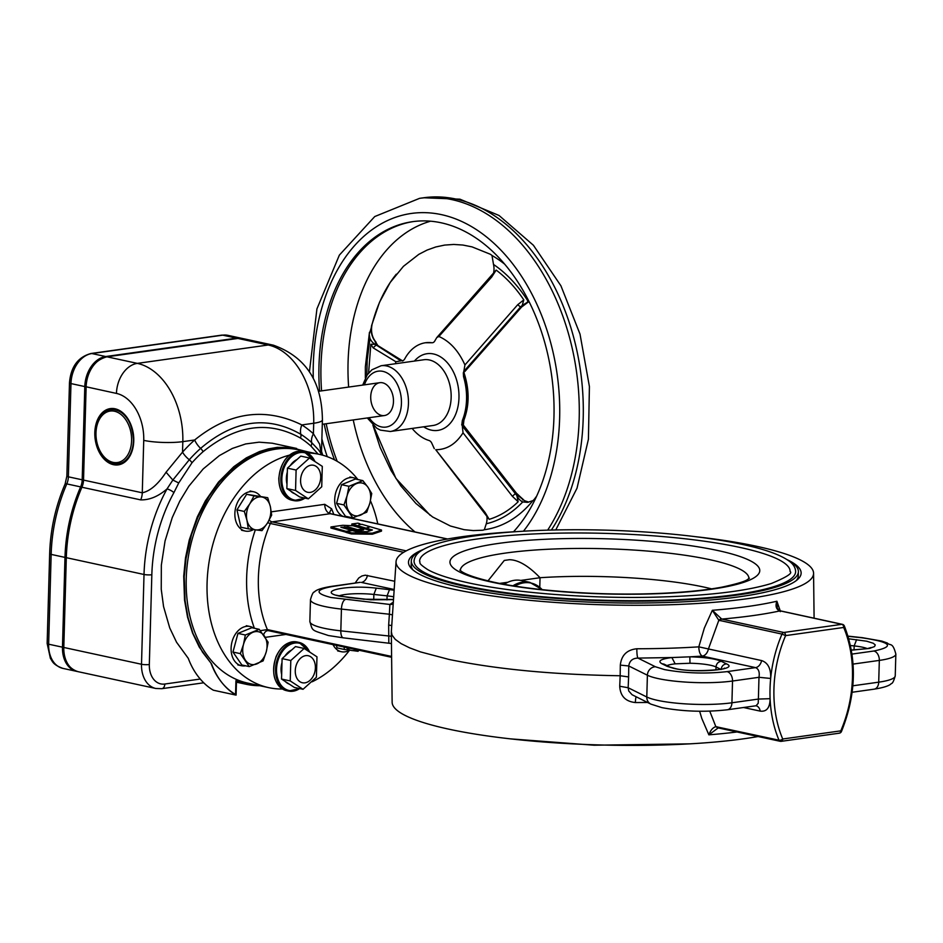 <?xml version="1.0" encoding="UTF-8"?>
<svg xmlns="http://www.w3.org/2000/svg" width="943" height="943" viewBox="0 0 943 943"><rect width="100%" height="100%" fill="white"/><g stroke="black" fill="none" stroke-linecap="round" stroke-linejoin="round"><path stroke-width="1.41" d="M166.062 472.219L172.852 480.034L178.734 482.969L173.913 492.611A132.774 94.701 102.2 0 0 151.835 574.735L149.324 664.52A22.125 15.783 102.2 0 0 164.825 684.029A5.528 3.748 -98 0 1 161.807 688.685L155.795 688.473A27.665 19.732 -77.8 0 1 141.509 664.261L144.02 574.476A138.303 98.65 -77.8 0 1 167.017 488.934C158.271 496.442 149.501 500.085 140.707 499.884A13.897 9.913 -77.8 0 0 142.275 492.8L143.737 440.369A27.665 4.915 1.6 0 0 182.824 441.642L194.682 439.98C229.338 411.95 265.066 406.928 301.854 424.928L313.713 423.254A69.157 46.879 -98 0 0 268.236 344.997A27.665 19.732 102.2 0 1 273.317 345.162L242.988 338.608A27.665 19.732 102.2 0 0 237.907 338.431L107.019 356.819A27.665 19.732 102.2 0 0 86.131 386.854L83.526 480.093L142.275 492.8C150.22 491.079 158.141 484.219 166.062 472.219L182.529 452.145A149.407 106.559 -77.8 0 1 194.682 439.98A13.897 6.978 -131.6 0 0 200.635 448.385C234.064 419.883 267.47 415.191 300.852 434.31A139.694 99.64 -77.8 0 1 311.661 442.573L318.64 449.964L322.011 455.009M318.097 454.09L310.954 446.086A135.827 96.881 102.2 0 0 300.452 438.047C268.543 420.33 236.068 424.892 203.016 451.732A5.528 2.782 -131.6 0 0 200.635 448.385A139.694 99.64 -77.8 0 0 189.284 459.76A13.897 6.035 -138.4 0 1 182.529 452.145L182.824 441.642A69.157 46.879 82 0 0 137.348 363.373A27.665 19.732 102.2 0 0 116.46 393.42L85.86 386.736L83.526 480.093A13.897 9.913 -77.8 0 1 81.947 487.177A138.303 98.65 102.2 0 0 66.316 557.678L144.02 574.476A5.528 0.978 1.6 0 0 151.835 574.735M173.913 492.611A5.528 1.497 28.8 0 0 167.017 488.934L172.852 480.034L189.284 459.76A5.528 2.405 -138.4 0 1 191.971 462.801L178.734 482.969M300.452 438.047A5.528 3.748 -57.4 0 0 300.852 434.31A13.897 9.418 -57.4 0 1 301.854 424.928A149.407 106.559 -77.8 0 1 313.418 433.756A13.897 9.017 -47.9 0 0 311.661 442.573A5.528 3.583 -47.9 0 1 310.954 446.086M321.457 454.054L322.412 419.93A27.665 4.915 -178.4 0 1 313.713 423.254L313.418 433.756L319.642 444.141L321.186 453.618M321.186 450.436L321.41 453.996M536.65 496.136A143.843 97.518 82 0 1 534.433 499.095A13.827 9.371 82 0 1 532.878 500.65A143.56 97.329 82 0 1 484.325 529.742L486.27 523.766A138.161 93.675 -98 0 0 522.728 501.924A13.827 9.371 82 0 1 516.894 495.605L518.155 501.759L512.367 496.301L463.037 432.802L462.27 425.788A5.528 3.748 82 0 1 461.905 424.197L462.318 420.602A49.79 33.759 -98 0 0 463.543 376.693L463.331 372.968A5.528 3.748 82 0 1 463.791 371.554L464.934 364.953L517.719 304.707L523.801 299.886L522.198 305.438L528.316 301.689A138.161 93.675 -98 0 0 493.507 264.453L491.987 255.482A143.56 97.329 82 0 1 504.717 264.205M528.764 502.124L524.402 500.65L515.915 493.873L462.341 425.222L463.06 420.495C468.2 406.916 468.612 392.276 464.286 376.587L463.331 372.968L463.826 371.978L521.137 306.911L527.656 302.361M436.774 337.57L496.159 270.087L491.727 276.994L438.896 336.486L436.774 337.57L434.688 341.142A5.528 3.748 82 0 1 432.495 342.733A5.528 3.748 82 0 1 431.8 342.733A49.79 33.759 -98 0 0 425.505 342.745A49.79 33.759 -98 0 0 404.7 358.965A5.528 3.748 82 0 1 402.39 360.756A5.528 3.748 82 0 1 401.47 360.721L395.93 361.77L373.145 347.849L370.847 344.23L375.208 344.372L400.339 360.485M438.896 336.486L438.896 336.486C449.846 341.295 458.522 350.772 464.934 364.953L464.934 364.953M463.037 432.802L463.037 432.802C455.917 444.047 446.817 449.693 435.737 449.728L485.15 512.568L489.193 519.334L435.737 449.728M412.138 428.428A49.79 33.759 -98 0 0 429.065 440.511A5.528 3.748 82 0 1 431.835 443.328L434.287 448.644M395.282 363.75L395.93 361.77M513.499 531.817A171.496 116.272 -98 0 0 547.435 352.965A171.496 116.272 -98 0 0 441.171 222.796A171.496 116.272 -98 0 0 412.61 221.664A171.496 116.272 -98 0 0 319.559 391.156M324.168 424.02A171.496 116.272 -98 0 0 334.517 459.854M486.942 516.399A13.827 9.371 82 0 1 486.27 523.766M522.728 501.924L527.538 502.36L532.878 500.65M462.376 426.095L516.894 495.605M527.491 301.76L528.398 302.066M493.507 264.453A13.827 9.371 82 0 1 493.661 272.562M401.47 360.721L376.469 345.197L374.831 340.871A13.827 9.371 82 0 1 371.294 327.775L369.196 334.4L369.951 338.454L367.204 360.096L366.792 375.514M375.208 344.372A13.827 9.371 82 0 1 369.951 338.454M518.155 501.759C509.42 510.246 499.766 516.104 489.193 519.334M496.159 270.087C506.415 277.82 515.632 287.745 523.801 299.886M368.583 373.074L370.847 344.23M517.719 304.707L520.512 307.005L463.909 371.294M462.058 424.114L463.956 419.953C469.048 406.539 469.449 392.088 465.17 376.611L463.826 371.978M522.281 498.658L516.399 493.165L463.319 425.057L463.956 419.953L462.318 420.602M337.193 461.327A171.496 116.272 82 0 1 326.184 423.737M321.575 390.874A171.496 116.272 82 0 1 413.612 221.522M371.294 327.775A13.827 9.371 82 0 1 371.766 325.052L379.499 302.302L390.178 282.499L403.439 266.327L418.81 254.351L427.12 250.06L435.76 246.972L444.648 245.086L453.713 244.449L462.872 245.039L472.042 246.877L490.124 254.162A13.827 9.371 82 0 1 491.987 255.482M484.325 529.742A13.827 9.371 82 0 1 482.415 530.249L473.315 530.579L464.145 529.683L450.424 526.017L432.613 516.964L415.898 503.444L400.869 485.904L391.027 470.486L380.147 447.477L372.898 425.14M382.552 382.799A16.597 11.257 -98 0 0 379.793 382.693A16.597 11.257 -98 0 0 370.752 398.677A16.597 11.257 -98 0 0 381.644 415.45A16.597 11.257 -98 0 0 384.402 415.557A16.597 11.257 -98 0 0 393.443 399.573A16.597 11.257 -98 0 0 382.552 382.799M522.186 498.482L524.402 500.65M522.705 499.967L522.882 499.366M374.831 340.871L377.895 345.598L375.856 345.291L373.145 347.849M402.189 360.78L401.541 360.733M527.832 302.361L521.597 307.041L520.512 307.005L522.198 305.438M521.597 307.041L464.793 371.566L463.791 371.554M461.657 424.869L462.341 425.222M515.479 493.543L512.367 496.301M491.574 276.134L491.727 276.994M253.49 529.565A20.074 14.322 -77.8 0 1 247.903 531.274A20.074 14.322 -77.8 0 1 245.239 531.05A20.074 14.322 -77.8 0 1 235.149 510.234A20.074 14.322 -77.8 0 1 251.05 491.586A20.074 14.322 -77.8 0 1 253.726 491.798A20.074 14.322 -77.8 0 1 260.28 496.112M271.678 515.09L270.335 506.544L267.706 497.704L254.021 495.888L249.812 503.81L244.32 511.448L246.96 520.277L248.304 528.823L255.789 529.883L261.989 530.65L267.482 523.011L271.678 515.09M248.304 528.823L240.925 527.231L236.941 509.845L246.642 494.285L267.706 497.704M236.941 509.845L244.32 511.448M246.642 494.285L254.021 495.888M267.482 523.011A16.726 11.929 -77.8 0 1 255.789 529.883A16.726 11.929 -77.8 0 1 246.96 520.277A16.726 11.929 -77.8 0 1 249.812 503.81A16.726 11.929 102.2 0 1 261.506 496.937A16.726 11.929 -77.8 0 1 270.335 506.544A16.726 11.929 -77.8 0 1 267.482 523.011M343.959 504.941L347.095 495.759L348.945 486.293L362.831 480.6L367.935 487.213L371.742 493.543L369.892 503.008L366.756 512.19L352.859 517.884L343.959 504.941L336.58 503.35L345.48 516.293L352.859 517.884M362.831 480.6L355.452 479.009L341.566 484.702L348.945 486.293M341.566 484.702L336.58 503.35M349.051 511.554A16.726 11.929 102.2 0 0 360.45 515.173A16.726 11.929 102.2 0 0 369.892 503.008A16.726 11.929 102.2 0 0 367.935 487.213A16.726 11.929 -77.8 0 0 356.537 483.594A16.726 11.929 102.2 0 0 347.095 495.759A16.726 11.929 102.2 0 0 349.051 511.554M344.112 647.028L344.384 649.479L337.005 647.888L336.427 645.366M344.384 649.479L358.069 651.307L358.918 650.222M356.867 649.786A16.726 11.929 102.2 0 1 351.869 650.529A16.726 11.929 -77.8 0 1 346.293 647.499M268.13 642.254L266.28 651.707L263.144 660.89L249.258 666.595L240.347 653.64L243.494 644.458L245.333 635.004L259.231 629.311L268.13 642.254M245.333 635.004L237.954 633.401L251.852 627.708L259.231 629.311M237.954 633.401L232.968 652.049L240.347 653.64M232.968 652.049L241.879 664.992L249.258 666.595M264.323 635.924A16.726 11.929 102.2 0 0 252.924 632.293A16.726 11.929 102.2 0 0 243.494 644.458A16.726 11.929 102.2 0 0 245.451 660.253A16.726 11.929 -77.8 0 0 256.85 663.884A16.726 11.929 102.2 0 0 266.28 651.707A16.726 11.929 102.2 0 0 264.323 635.924M253.702 628.109A20.074 14.322 102.2 0 0 249.954 626.482A20.074 14.322 102.2 0 0 245.239 626.553A20.074 14.322 102.2 0 0 231.212 646.309A20.074 14.322 102.2 0 0 241.479 665.734A20.074 14.322 102.2 0 0 245.557 665.793M349.57 650.222A20.074 14.322 -77.8 0 1 343.983 651.931A20.074 14.322 -77.8 0 1 341.319 651.707A20.074 14.322 -77.8 0 1 333.044 644.635M357.314 479.409A20.074 14.322 102.2 0 0 353.566 477.771A20.074 14.322 102.2 0 0 348.851 477.842A20.074 14.322 102.2 0 0 334.989 496.254A20.074 14.322 102.2 0 0 343.217 516.434M347.024 517.259A20.074 14.322 102.2 0 0 349.169 517.082M311.025 465.182A13.827 9.866 -77.8 0 1 320.714 477.37A13.827 9.866 -77.8 0 1 310.271 492.387A13.827 9.866 -77.8 0 1 300.581 480.199A13.827 9.866 -77.8 0 1 311.025 465.182M321.728 486.788L308.349 498.835L295.548 490.454L296.114 470.038L309.493 457.992L322.294 466.361L321.728 486.788M294.581 493.637A17.976 12.825 -77.8 0 1 290.633 491.055M286.978 484.054A17.976 12.825 -77.8 0 1 287.309 472.137M290.267 465.594A17.976 12.825 -77.8 0 1 296.951 459.571M308.349 498.835L299.662 496.949L286.849 488.58L287.426 468.152L300.793 456.106L309.493 457.992M286.849 488.58L295.548 490.454M287.426 468.152L296.114 470.038M305.709 655.644A13.827 9.866 -77.8 0 1 315.398 667.833A13.827 9.866 -77.8 0 1 304.954 682.85A13.827 9.866 -77.8 0 1 295.265 670.662A13.827 9.866 -77.8 0 1 305.709 655.644M316.4 677.251L303.033 689.298L290.232 680.929L290.798 660.501L304.176 648.454L316.978 656.823L316.4 677.251M289.265 684.099A17.976 12.825 -77.8 0 1 285.316 681.518M281.662 674.528A17.976 12.825 -77.8 0 1 281.992 662.599M284.951 656.057A17.976 12.825 -77.8 0 1 291.635 650.033M303.033 689.298L294.334 687.423L281.533 679.043L282.098 658.627L295.477 646.58L304.176 648.454M281.533 679.043L290.232 680.929M282.098 658.627L290.798 660.501M307.064 451.697L290.668 447.477L277.383 447.371L268.425 448.856L259.502 451.556L246.371 457.85L233.817 466.679L218.505 482.038L205.374 500.898L197.311 516.87L189.284 539.903L185.488 557.95L183.708 576.173L184.533 600.043L187.527 617.064L192.49 632.894L199.303 647.157L210.973 663.153A82.984 59.185 102.2 0 0 235.55 694.484L235.939 680.657A120.327 85.825 102.2 0 0 245.805 683.675A120.327 85.825 102.2 0 0 256.626 685.031M296.656 448.455L272.268 443.21L259.101 442.173L245.687 443.941L232.332 448.444L219.365 455.599L203.181 468.954L188.883 486.164L179.771 501.157L172.263 517.554L165.06 540.952L161.336 565.187L161.241 589.257L163.563 606.597L169.752 627.979L176.553 642.242L188.27 658.332A82.984 59.185 102.2 0 0 199.845 678.547A82.984 59.185 102.2 0 0 213.342 690.205L236.08 695.121L236.469 681.294A120.327 85.825 102.2 0 0 246.335 684.312A120.327 85.825 102.2 0 0 259.738 685.702M304.412 451.131L291.198 448.102L275.061 448.338L260.032 452.192L246.901 458.475L230.351 470.781L219.024 482.675L208.945 496.525L197.841 517.507L191.512 534.634L186.019 558.574L184.239 576.81L185.064 600.679L188.058 617.7L193.02 633.531L202.486 652.132L211.503 663.789A82.984 59.185 102.2 0 0 236.08 695.121M504.187 584.271A38.722 27.618 -77.8 0 1 514.383 580.31A38.722 27.618 -77.8 0 1 521.503 580.558L529.825 582.35L542.154 589.646A38.286 27.312 -77.8 0 0 514.913 586.098M366.249 528.198L369.573 526.559L361.864 524.308L358.906 524.721L359.92 523.742L357.88 523.153L351.833 523.99L366.249 528.198L366.709 529.023M359.92 523.742L359.896 524.591M351.833 523.99L351.81 525.062L366.226 529.259M343.335 527.974L347.991 527.974L357.574 530.744L363.597 529.895L363.633 528.834L352.953 525.746L342.781 525.286L330.946 526.948L330.91 528.021L346.423 532.335M330.946 526.948L346.034 531.322L352.01 530.485L340.871 527.255L348.014 526.901L357.609 529.683L357.574 530.744M357.609 529.683L363.633 528.834M346.034 531.322L346.01 532.394M344.666 526.724L344.631 527.785M366.733 528.328L372.402 529.978L367.44 531.652L355.558 531.51L352.434 530.603L346.458 531.451L346.423 532.512L351.385 533.95L372.355 534.209L381.491 531.109L381.514 530.049L370.033 526.689L366.733 528.328L366.697 529.4L370.693 530.555M346.458 531.451L351.421 532.889L351.385 533.95M351.421 532.889L372.391 533.149L372.355 534.209M372.391 533.149L381.514 530.049M307.206 452.946A119.36 85.129 -77.8 0 1 319.182 454.326L298.342 449.811A119.36 85.129 102.2 0 0 276.405 449.068A119.36 85.129 102.2 0 0 187.374 563.56A119.36 85.129 102.2 0 0 247.903 683.145L268.743 687.647A119.36 85.129 -77.8 0 1 207.66 573.273A119.36 85.129 -77.8 0 1 289.584 455.104M786.945 559.588A193.633 34.443 -178.4 0 1 798.403 571.741A193.633 34.443 -178.4 0 1 675.754 600.314A193.633 34.443 -178.4 0 1 463.897 586.133A193.633 34.443 -178.4 0 1 411.301 560.932L411.183 565.01A193.633 34.443 1.6 0 0 413.022 569.973M796.175 580.676A193.633 34.443 1.6 0 0 798.285 575.819L798.403 571.741M786.933 559.576A196.392 34.926 -178.4 0 1 797.719 579.403A196.392 34.926 -178.4 0 1 603.838 602.612A196.392 34.926 -178.4 0 1 411.549 568.617A196.392 34.926 -178.4 0 1 423.431 549.427A193.633 34.443 -178.4 0 0 411.301 560.932M282.476 689.027A119.36 85.129 -77.8 0 1 268.743 687.647M319.182 454.326A119.36 85.129 -77.8 0 1 357.88 479.527M370.446 500.768A119.36 85.129 -77.8 0 1 377.789 523.907M349.547 650.234A119.36 85.129 -77.8 0 1 312.168 681.777M695.557 536.685A208.839 37.142 -178.4 0 1 813.573 573.261A208.839 37.142 -178.4 0 1 681.966 604.31A208.839 37.142 -178.4 0 1 452.781 589.045A208.839 37.142 -178.4 0 1 396.06 561.604A208.839 37.142 -178.4 0 1 515.939 531.663M647.535 702.464A210.548 37.449 -178.4 0 1 635.37 702.547C625.515 701.521 620.305 696.087 619.728 686.245L620.176 675.754C553.058 674.658 495.935 669.212 448.821 659.393L420.413 651.884L409.58 647.829L401.164 643.656L395.294 639.401L392.029 635.134L391.345 631.586L396.06 561.604M655.385 666.748A8.298 7.627 116.4 0 0 647.393 675.223L628.757 665.97L628.616 676.933L620.176 675.754L620.317 665.11L628.757 665.97C629.535 660.854 632.6 658.226 637.963 658.096L655.385 666.748L664.532 669.601C684.854 673.314 705.706 673.986 727.065 671.628L755.579 667.62C758.667 668.952 759.81 672.17 758.985 677.298L770.667 678.465C771.044 668.705 768.026 662.74 761.614 660.571L698.81 646.851L704.35 628.038L712.342 610.298L721.76 619.08L783.774 632.482L841.875 624.325L778.942 610.616C775.971 608.659 775.287 605.524 776.902 601.233L780.262 610.911M723.682 668.811L724.342 668.139C729.634 669.117 690.795 673.054 674.61 668.363L667.019 666.277L661.868 663.719C657.354 661.067 660.689 659.004 671.876 657.542L637.963 658.096A8.298 1.332 -90.1 0 1 636.867 648.76C626.942 649.774 621.425 655.22 620.317 665.11M758.113 736.53A208.839 37.142 -178.4 0 1 527.75 740.644A208.839 37.142 -178.4 0 1 392.135 702.252L391.321 632.116M718.719 727.913A2.77 1.969 -77.8 0 1 718.212 727.902L708.865 734.833L701.816 718.495L699.623 711.246M394.74 581.265L365.236 575.183L361.876 575.984L358.717 578.024L355.134 583.045M709.749 711.163L715.855 726.664L779.024 740.208A108.197 77.173 -77.8 0 1 781.995 634.097L718.825 620.27L708.382 649.067A8.298 5.917 -77.8 0 1 702.335 656.116L689.84 656.823L689.993 663.247L675.153 663.848A26.274 4.68 1.6 0 0 666.984 665.593M760.199 711.116C766.659 711.941 769.96 707.792 770.101 698.68L758.384 699.069L758.219 703.242L756.062 705.777A8.298 5.917 -77.8 0 1 760.199 711.116L743.52 707.509M737.061 731.968A209.146 37.201 -178.4 0 1 708.865 734.833C710.574 730.224 712.896 727.501 715.855 726.664L717.8 727.819M635.37 702.547A8.298 1.332 89.9 0 1 636.112 696.794M650.859 704.115L632.069 694.732L628.745 690.983L628.156 687.742L646.792 696.995A52.56 9.347 1.6 0 0 657.66 700.378A52.56 9.347 1.6 0 0 731.921 702.783L732.522 681.023A52.56 9.347 -178.4 0 1 658.261 678.606A52.56 9.347 -178.4 0 1 647.393 675.223L646.792 696.995A8.298 7.627 116.4 0 0 650.859 704.115L661.939 707.639C683.262 711.564 705.081 712.283 727.383 709.773L755.803 705.788M619.728 686.245L628.156 687.742L628.616 676.933M720.841 618.773L718.825 620.27L712.342 610.298A209.146 37.201 1.6 0 0 776.902 601.233L777.303 608.2M636.867 648.76A210.548 37.449 1.6 0 0 698.81 646.851C698.963 651.754 700.142 654.843 702.335 656.116L755.579 667.62A8.298 5.917 102.2 0 0 761.614 660.571M675.153 663.848L671.876 657.542L689.84 656.823C704.786 657.224 715.277 658.721 721.336 661.314L726.487 663.872C740.196 669.707 695.18 673.502 673.597 668.328L667.019 666.277M345.067 599.665A8.298 3.312 96.1 0 0 341.437 609.084A52.56 9.347 -178.4 0 1 324.746 606.514A52.56 9.347 -178.4 0 1 310.471 599.665C311.98 594.408 313.265 591.862 314.325 592.027C316.247 589.764 321.987 587.878 331.523 586.369A8.298 5.623 82 0 1 332.914 586.416C315.139 589.552 314.502 593.253 331.017 597.497L389.872 604.463L389.376 614.223L341.437 609.084L340.824 630.843A8.298 3.312 -83.9 0 0 343.346 637.845L328.423 635.535C311.025 629.7 312.793 631.574 309.858 621.437A52.56 9.347 1.6 0 0 324.133 628.274A52.56 9.347 1.6 0 0 340.824 630.843L388.764 635.983L388.811 642.56M391.746 625.563L388.669 625.056L388.764 635.983L391.38 636.266M388.669 625.056L389.376 614.223L392.465 614.883M331.523 586.369L360.202 582.338L332.914 586.416M393.325 602.164L389.872 604.463A8.298 7.98 -127.6 0 0 393.207 603.968M719.98 620.683A2.77 1.969 -77.8 0 1 721.76 619.08A217.444 38.675 -178.4 0 0 779.861 610.923A2.77 1.969 -77.8 0 1 780.368 610.934L780.368 610.934A2.77 1.969 -77.8 0 1 780.839 611.135M780.285 611.642L777.28 608.164M779.531 610.675L842.382 624.337A2.77 1.969 -77.8 0 0 841.875 624.325A2.77 1.874 82 0 1 843.69 627.46A2.77 1.356 157.1 0 0 844.35 625.963C857.258 659.298 856.291 694.484 841.451 731.532L840.802 730.849A2.77 1.874 82 0 1 839.294 733.183L781.193 741.339A2.77 2.77 0 0 1 780.226 741.304A2.77 1.969 -77.8 0 1 779.024 740.208A2.77 1.356 157.1 0 0 782.714 739.006L840.802 730.849A105.427 75.192 102.2 0 0 843.69 627.46L785.602 635.617A105.427 75.192 102.2 0 0 782.714 739.006A2.77 1.874 82 0 1 781.193 741.339A2.77 1.874 82 0 1 780.733 741.328A2.77 1.969 -77.8 0 1 780.226 741.304L718.212 727.902A2.77 1.969 -77.8 0 1 717.01 726.794M419.588 561.156A185.335 32.958 -178.4 0 1 605.771 533.384A185.335 32.958 -178.4 0 1 790.104 571.505C792.863 573.144 786.639 577.128 771.421 583.469C744.805 591.603 703.879 596.212 648.643 597.296C584.648 598.416 513.133 592.675 468.506 582.868C449.74 578.766 436.161 574.358 427.768 569.643C416.865 562.405 420.943 563.219 419.588 561.156M465.913 585.851A190.863 33.948 -178.4 0 1 414.06 561.002C414.46 556.724 417.077 553.176 421.886 550.335C431.034 544.736 446.864 540.174 469.378 536.661C508.772 530.744 556.205 528.622 611.653 530.308C664.12 532.194 708.393 537.05 744.475 544.865C765.445 549.51 780.132 554.779 788.537 560.661C793.11 563.737 795.479 567.403 795.633 571.67A190.863 33.948 -178.4 0 1 674.74 599.831A190.863 33.948 -178.4 0 1 465.913 585.851M487.991 580.864L504.293 560.437L509.432 559.706C518.332 559.847 528.528 565.859 540.044 577.717A137.065 24.377 -178.4 0 1 703.655 587.017A137.065 24.377 -178.4 0 1 711.6 588.868M520.831 580.416L540.044 577.717L539.773 587.348M499.613 583.399L507.864 582.244M203.016 451.732A135.827 96.881 102.2 0 0 191.971 462.801M130.429 423.537A27.665 18.754 -98 0 0 110.991 409.274A27.665 18.754 -98 0 0 99.934 417.407M105.816 459.288A27.665 18.754 -98 0 0 114.079 463.873A27.665 18.754 -98 0 0 118.688 464.062A27.665 18.754 -98 0 0 133.434 445.002M164.825 684.029L200.258 679.043M133.765 440.959A28.42 19.273 82 0 1 103.883 458.852A28.42 19.273 82 0 1 105.227 410.429A28.42 19.273 82 0 1 133.765 440.959M66.316 557.443L63.806 647.464L141.509 664.261A5.528 0.978 1.6 0 0 149.324 664.52M237.589 338.478A0.967 0.66 82 0 1 237.907 338.431L268.236 344.997L137.348 363.373L107.019 356.819A0.967 0.66 82 0 0 106.7 356.867M143.737 440.369A41.492 28.125 -98 0 0 116.46 393.42M140.707 499.884L81.664 487.189L83.526 479.857M63.806 647.228L63.806 647.464A27.665 19.732 102.2 0 0 78.092 671.675L155.795 688.473M83.267 479.881L82.194 479.81L84.799 386.571L70.973 383.577L68.367 476.816L82.194 479.81A13.897 9.913 102.2 0 1 80.627 486.894L66.8 483.9A138.303 98.65 102.2 0 0 51.158 554.401L64.984 557.396A138.303 98.65 -77.8 0 1 80.627 486.894L81.664 487.189C72.022 509.633 66.812 533.09 66.045 557.549L63.546 647.346C63.735 660.607 68.591 668.717 78.092 671.675M106.17 356.925A0.967 0.66 82 0 0 105.699 356.537L236.575 338.148L222.748 335.166L91.872 353.542L105.699 356.537A27.665 19.732 -77.8 0 0 84.799 386.571L85.86 386.736C87.463 370.151 94.465 360.179 106.865 356.819L237.742 338.431L242.988 338.608M47.15 643.468A5.528 0.978 1.6 0 0 48.647 644.199A27.665 19.732 102.2 0 0 62.945 668.398C52.395 664.544 52.431 661.067 50.392 658.367L47.15 643.468L49.661 553.682A5.528 0.978 1.6 0 0 51.158 554.401L48.647 644.199L62.474 647.181L64.984 557.396L66.352 557.431M90.952 353.507A5.528 3.748 -98 0 1 91.872 353.542A27.665 19.732 102.2 0 0 70.973 383.577A5.528 0.978 -178.4 0 1 69.476 382.858C70.808 366.851 77.974 357.067 90.952 353.507L221.829 335.119L227.841 335.331A27.665 19.732 102.2 0 0 222.748 335.166A5.528 3.748 -98 0 0 221.829 335.119M237.035 338.525A0.967 0.66 82 0 0 236.575 338.148A27.665 19.732 -77.8 0 1 241.667 338.325L227.841 335.331M62.945 668.398L77.432 671.522A27.665 19.732 -77.8 0 1 76.772 671.392A27.665 19.732 -77.8 0 1 62.474 647.181L63.546 647.252M66.87 476.097A5.528 0.978 -178.4 0 0 68.367 476.816A13.897 9.913 -77.8 0 1 66.8 483.9A5.528 1.037 23.4 0 0 65.126 483.959L66.87 476.097L69.476 382.858M118.523 463.697C104.508 462.765 96.881 452.463 95.632 432.802C96.528 419.635 101.62 411.938 110.932 409.675A27.276 18.495 82 0 1 133.034 434.11A27.276 18.495 82 0 1 118.523 463.697L121.694 463.249M95.986 432.967A25.98 17.611 -98 0 0 122.071 460.868A25.98 17.611 -98 0 0 123.309 416.606A25.98 17.611 -98 0 0 95.986 432.967M463.543 376.693L465.17 376.611M414.425 361.063A38.722 26.251 82 0 1 433.497 353.967A38.722 26.251 82 0 1 458.97 397.793A38.722 26.251 82 0 1 431.375 430.149A38.722 26.251 82 0 1 423.666 426.802M523.483 531.192A179.795 121.895 -98 0 0 551.313 345.079A179.795 121.895 -98 0 0 441.407 214.627A179.795 121.895 -98 0 0 313.276 378.497M321.881 438.919A179.795 121.895 -98 0 0 327.256 456.66M309.434 371.778L316.931 308.903L339.35 255.129L374.748 216.548L419.6 198.336A193.633 131.277 82 0 1 451.85 199.61A193.633 131.277 82 0 1 568.134 332.502A193.633 131.277 82 0 1 547.659 530.143M551.384 530.037A193.633 131.277 -98 0 0 572.248 332.254A193.633 131.277 -98 0 0 455.882 199.044A193.633 131.277 -98 0 0 423.631 197.771L459.948 199.185L499.059 215.487L533.408 245.263L560.932 285.823L580.016 334.117L589.41 386.559L588.42 439.214L577.022 488.191L555.769 529.931M415.003 531.946A170.176 115.376 82 0 1 353.248 419.941M348.639 387.066A170.176 115.376 82 0 1 430.597 221.192M381.09 365.743A33.194 22.502 82 0 1 386.63 365.967A33.194 22.502 82 0 1 408.449 403.533A33.194 22.502 82 0 1 390.331 431.493L433.026 425.493A33.194 22.502 -98 0 0 451.096 393.526A33.194 22.502 -98 0 0 429.324 359.967A33.194 22.502 -98 0 0 423.796 359.754L381.09 365.743L371.896 369.797L367.216 374.89L362.678 385.098M369.078 417.714A28.231 19.131 -98 0 0 389.565 426.059A28.231 19.131 -98 0 0 401.435 403.309A28.231 19.131 -98 0 0 382.87 371.365A28.231 19.131 -98 0 0 364.458 384.85M376.045 342.203C372.072 337.511 370.729 331.665 372.014 324.628A5.528 2.11 -165.6 0 1 371.766 325.052M286.519 690.653C274.295 685.349 270.818 674.021 276.075 656.646C281.167 645.766 288.157 640.875 297.045 641.983A24.895 17.752 102.2 0 0 276.275 656.634A24.895 17.752 102.2 0 0 286.519 690.653L288.417 691.066A24.895 17.752 -77.8 0 1 278.173 657.047A24.895 17.752 -77.8 0 1 298.931 642.395A24.895 17.752 -77.8 0 1 309.41 651.601M309.092 651.401A24.2 17.269 102.2 0 0 279.081 657.424A24.2 17.269 102.2 0 0 280.236 684.052A24.2 17.269 102.2 0 0 299.32 688.496M299.685 688.579A24.895 17.752 -77.8 0 1 288.417 691.066L299.815 688.602M305.013 498.104A24.895 17.752 -77.8 0 1 293.733 500.592A24.895 17.752 -77.8 0 1 280.873 478.808A24.895 17.752 -77.8 0 1 304.259 451.933A24.895 17.752 -77.8 0 1 314.726 461.139M314.42 460.938A24.2 17.269 102.2 0 0 294.923 454.337A24.2 17.269 102.2 0 0 281.851 478.844A24.2 17.269 102.2 0 0 304.648 498.034M278.975 478.396A24.895 17.752 102.2 0 0 291.835 500.191C283.324 497.55 278.975 490.254 278.786 478.313C281.132 460.243 288.994 451.32 302.361 451.52A24.895 17.752 102.2 0 0 278.975 478.396M512.968 585.78A38.722 27.618 -77.8 0 1 529.825 582.35M348.014 526.901L347.991 527.974M447.359 539.042L330.215 513.711L272.126 521.88L406.221 550.865M393.691 596.801A26.274 4.68 1.6 0 0 387.101 595.858L373.864 594.444A26.274 4.68 1.6 0 0 339.209 595.811M373.711 599.866L373.864 594.444L376.281 588.161L394.139 590.165M393.502 599.63L370.587 599.795L340.069 596.224C315.657 591.45 346.47 584.589 376.281 588.161M403.663 552.303L270.335 523.483A108.197 77.173 102.2 0 0 267.376 629.594L391.604 656.446M285.941 634.45L265.278 637.35M254.398 628.262A116.496 83.09 -77.8 0 1 255.341 529.825M271.313 511.837L324.769 504.328L331.594 508.796A116.496 83.09 -77.8 0 1 333.775 514.395M770.667 678.465A108.197 77.173 102.2 0 0 770.101 698.68M394.186 589.505L361.417 582.42A8.298 5.917 -77.8 0 0 367.452 575.371M389.518 589.587L387.101 595.858L386.984 599.913M852.861 685.797L878.711 682.166L879.324 660.406L853.085 664.084M852.024 654.077L873.866 651.012C895.355 646.521 891.3 642.112 861.702 637.763L848.087 636.301M848.818 638.812L866.7 641.205L873.277 643.256L875.269 644.929L874.526 646.568L869.434 648.442L851.399 650.151M867.36 648.631A26.274 4.68 1.6 0 0 854.169 645.92L854.063 649.986M856.598 639.649L854.169 645.92L850.48 645.531M727.383 709.773A8.298 5.623 82 0 0 731.921 702.783L758.384 699.069L758.985 677.298L732.522 681.023A8.298 5.623 82 0 0 727.065 671.628M720.605 669.247L716.02 666.972L715.926 669.966M721.336 661.314C718.189 661.762 716.409 663.648 716.02 666.972A26.274 4.68 1.6 0 0 689.993 663.247M878.711 682.166A52.56 9.347 1.6 0 0 895.237 675.848C893.74 681.094 892.443 683.651 891.324 683.545C889.485 685.75 883.768 687.612 874.185 689.156A8.298 5.623 -98 0 0 878.711 682.166M895.237 675.848L895.85 654.088A52.56 9.347 -178.4 0 1 879.324 660.406A8.298 5.623 -98 0 0 873.866 651.012M861.702 637.763A8.298 3.312 -83.9 0 1 862.362 637.68L881.799 641.087L887.328 643.02C890.31 646.226 892.538 641.546 895.85 654.088M781.995 634.097A2.77 1.969 -77.8 0 1 783.774 632.482A2.77 1.874 82 0 1 785.602 635.617L781.995 634.097M269.215 520.053A8.298 5.623 82 0 0 272.126 521.88A2.77 1.969 102.2 0 0 270.335 523.483L267.659 522.717M331.205 513.923A2.77 1.969 102.2 0 0 330.734 513.735A2.77 1.969 102.2 0 0 330.215 513.711A8.298 5.623 82 0 1 324.769 504.328M260.362 630.667L267.376 629.594A2.77 1.969 102.2 0 0 268.578 630.69L267.706 630.655A8.298 5.623 82 0 1 268.342 630.619M331.594 508.796L329.472 512.556L330.734 513.735L447.595 538.995M263.604 634.887A8.298 5.623 82 0 1 267.706 630.655M841.451 731.532A2.77 2.77 0 0 1 839.294 733.183A2.77 1.874 82 0 1 838.834 733.159M663.966 664.108L661.868 663.719M721.159 669.518C721.56 666.206 723.328 664.32 726.487 663.872M363.409 599.206L393.502 599.5M336.132 595.198L350.171 597.779M460.373 570.598A144.314 25.661 -178.4 0 1 551.183 549.109A144.314 25.661 -178.4 0 1 709.678 559.647A144.314 25.661 -178.4 0 1 748.86 578.66M492.022 582.185A154.994 27.571 -178.4 0 1 569.301 538.536A154.994 27.571 -178.4 0 1 753.221 578.295A154.994 27.571 -178.4 0 1 492.022 582.185M161.807 688.685L203.723 682.791M118.688 464.062L124.193 461.905C125.572 461.752 133.081 454.526 133.552 440.852C132.067 420.613 124.547 410.087 110.991 409.274M273.317 345.162C305.626 356.654 321.999 381.585 322.412 419.93M49.661 553.682C50.415 529.447 55.578 506.202 65.126 483.959M242.327 338.478L241.667 338.325M110.932 409.675L114.103 409.227M419.6 198.336L423.631 197.771M322.73 455.198L321.528 451.402M365.354 378.002L365.354 366.792L369.467 332.266M373.228 425.446L395.907 478.384L430.173 515.314M402.755 361.004L377.895 345.598M425.505 342.745L432.495 342.733M396.296 274.189C385.357 287.686 377.271 304.506 372.014 324.628M367.298 417.961L376.764 428.216L380.359 430.126L390.331 431.493M322.282 424.291L384.402 415.557M318.451 391.31L379.793 382.693M241.573 530.261L245.239 531.05M250.048 491.008L253.726 491.798M237.801 664.933L241.479 665.734M246.288 625.692L249.954 626.482M337.653 650.918L341.319 651.707M349.9 476.981L353.566 477.771M309.599 651.719L298.931 642.395L297.045 641.983M291.835 500.191L293.733 500.592L305.131 498.14M314.915 461.245L304.259 451.933L302.361 451.52M246.335 684.312L236.434 682.178M813.573 573.261L814.092 618.231M309.858 621.437L310.471 599.665M852.154 692.256L874.185 689.156M848.04 636.136L862.362 637.68M343.346 637.845L391.463 643.527M391.616 657.295L268.578 630.69M844.35 625.963A2.77 2.77 0 0 0 842.382 624.337M870.472 648.195L871.132 647.523L867.324 648.643L851.376 650.057M664.178 664.202L669.33 666.76M350.619 597.721L363.845 599.147M749.402 578.224L749.402 578.212C746.95 578.967 751.017 580.853 722.114 587.112C703.018 590.683 678.913 592.899 649.81 593.748C595.563 595.387 532.064 590.648 494.049 582.255C477.382 578.472 466.561 574.876 461.587 571.482L459.854 570.126M689.769 743.85L594.055 745.218L510.151 738.84"/></g></svg>
